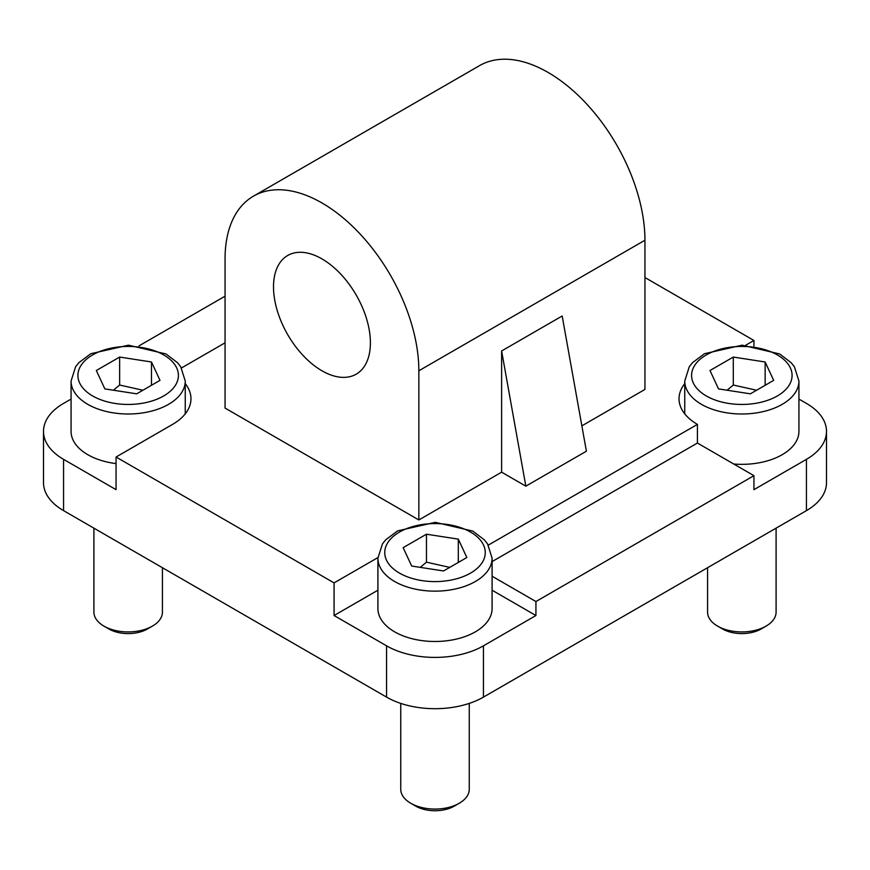 <?xml version="1.0" encoding="UTF-8"?>
<svg xmlns="http://www.w3.org/2000/svg" width="870" height="870" viewBox="0 0 870 870"><rect width="100%" height="100%" fill="white"/><g stroke="black" fill="none" stroke-linecap="round" stroke-linejoin="round"><path stroke-width="1.3" d="M469.256 703.395L469.256 789.286A34.256 19.782 180 0 1 459.229 803.271A34.256 19.782 180 0 1 459.219 803.271A34.256 19.782 180 0 1 410.77 803.271A34.256 19.782 180 0 1 400.744 789.286L400.744 703.395M410.77 803.271L415.729 806.131A27.253 15.736 0 0 0 454.27 806.131L459.219 803.271M466.842 557.518L443.537 570.97L411.695 566.044L403.158 547.665L426.463 534.202L458.305 539.128L466.842 557.518M492.094 558.181L492.094 608.532A57.094 32.962 180 0 1 475.368 631.837A57.094 32.962 180 0 1 413.152 638.982A57.094 32.962 180 0 1 377.906 608.532L377.906 558.181A57.094 32.962 0 0 0 413.152 588.642A57.094 32.962 0 0 0 475.368 581.497A57.094 32.962 0 0 0 492.094 558.181L487.581 543.935L484.329 539.846L472.845 531.113L435.304 522.326L397.633 530.863L385.725 539.781L382.452 543.902L377.906 558.181M449.736 567.392L426.463 562.172L426.463 534.202M458.305 562.444L458.305 539.128M426.463 562.172L420.253 567.37M776.094 528.155L776.094 612.143A34.256 19.782 180 0 1 766.057 626.128A34.256 19.782 180 0 1 717.609 626.128A34.256 19.782 180 0 1 707.582 612.143L707.582 567.708M766.057 626.128L761.109 628.988L766.057 626.128M717.609 626.128L722.568 628.988A27.253 15.736 0 0 0 761.109 628.988M773.68 380.364L750.364 393.827L718.522 388.901L709.996 370.511L733.301 357.059L765.143 361.985L773.68 380.364M798.932 381.038L794.408 366.792L791.167 362.703L779.672 353.959L742.143 345.172L704.461 353.709L692.563 362.627L689.279 366.748L684.744 381.038A57.094 32.962 0 0 0 719.99 411.488A57.094 32.962 0 0 0 782.206 404.343A57.094 32.962 0 0 0 798.932 381.038L798.932 431.379A57.094 32.962 180 0 1 782.206 454.695A57.094 32.962 180 0 1 733.758 464.014M756.574 390.238L733.301 385.029L733.301 357.059M765.143 385.29L765.143 361.985M733.301 385.029L727.081 390.217M162.418 567.708L162.418 612.143A34.256 19.782 180 0 1 152.391 626.128A34.256 19.782 180 0 1 103.943 626.128A34.256 19.782 180 0 1 93.906 612.143L93.906 528.155M152.391 626.128L147.432 628.988L152.391 626.128M103.943 626.128L108.891 628.988A27.253 15.736 0 0 0 147.432 628.988M160.004 380.364L136.699 393.827L104.857 388.901L96.32 370.511L119.636 357.059L151.478 361.985L160.004 380.364M116.058 463.601A57.094 32.962 180 0 1 71.068 431.379L71.068 381.038A57.094 32.962 0 0 0 106.314 411.488A57.094 32.962 0 0 0 168.541 404.343A57.094 32.962 0 0 0 185.256 381.038L180.742 366.792L177.502 362.703L166.007 353.959L128.466 345.172L90.795 353.709L78.898 362.627L75.614 366.748L71.068 381.038M142.908 390.238L119.636 385.029L119.636 357.059M151.478 385.29L151.478 361.985M119.636 385.029L113.415 390.217M225.058 408.073L225.058 258.89A137.036 79.116 60 0 1 253.442 196.163A137.036 79.116 60 0 1 359.038 232.877A137.036 79.116 60 0 1 418.851 370.772L418.851 519.955L225.058 408.073M525.839 486.156L501.62 472.171L501.62 350.969L525.839 486.156L586.402 451.193L562.172 315.995L501.62 350.969M185.256 383.648A62.803 36.257 180 0 1 190.965 398.754A62.803 36.257 180 0 1 172.575 424.386L116.058 457.022L116.058 489.658L63.564 459.349A68.512 39.552 180 0 1 43.5 431.379A68.512 39.552 180 0 1 63.564 403.408L71.068 399.08M377.906 590.219L334.069 615.525L334.069 582.889L116.058 457.022M334.069 582.889L377.906 557.583M488.32 545.109L697.425 424.386A62.803 36.257 180 0 1 679.035 398.754A62.803 36.257 180 0 1 684.744 383.648M745.677 345.249L753.942 340.474L753.942 345.966M644.942 277.541L753.942 340.474M225.058 342.813L181.482 367.966M253.442 196.163L479.533 65.631A137.036 79.116 -120 0 1 585.129 102.345A137.036 79.116 -120 0 1 644.942 240.24L644.942 389.423L581.856 425.843M501.62 472.171L418.851 519.955M273.506 286.861A68.512 39.552 60 0 1 287.698 255.497A68.512 39.552 60 0 1 356.211 295.06A68.512 39.552 60 0 1 356.211 374.165A68.512 39.552 60 0 1 303.412 355.819A68.512 39.552 60 0 1 273.506 286.861M798.932 399.08L806.436 403.408A68.512 39.552 180 0 1 826.5 431.379A68.512 39.552 180 0 1 806.436 459.349L753.942 489.658L753.942 475.672L697.425 443.037L697.425 424.386M139.102 345.814L225.058 296.191M697.425 443.037L492.094 561.585M492.094 576.234L535.931 601.54L535.931 615.525L492.094 590.219M753.942 475.672L535.931 601.54M535.931 615.525L483.448 645.823A68.512 39.552 180 0 1 386.552 645.823L334.069 615.525M43.5 431.379L43.5 482.665A68.512 39.552 0 0 0 63.564 510.636L386.552 697.109A68.512 39.552 0 0 0 483.448 697.109L806.436 510.636A68.512 39.552 0 0 0 826.5 482.665L826.5 431.379M470.529 573.102A50.242 29.004 180 0 1 386.465 560.095A50.242 29.004 180 0 1 448.006 524.567A50.242 29.004 180 0 1 470.529 573.102M777.367 395.948A50.242 29.004 180 0 1 693.303 382.952A50.242 29.004 180 0 1 754.845 347.424A50.242 29.004 180 0 1 777.367 395.948M163.69 395.948A50.242 29.004 180 0 1 79.627 382.952A50.242 29.004 180 0 1 141.168 347.424A50.242 29.004 180 0 1 163.69 395.948M644.942 240.24L418.851 370.772M63.564 510.636L63.564 459.349M386.552 697.109L386.552 645.823M806.436 510.636L806.436 459.349M483.448 697.109L483.448 645.823M454.27 806.131L459.229 803.271M684.744 381.038L684.744 413.859M185.256 381.038L185.256 413.859"/></g></svg>
